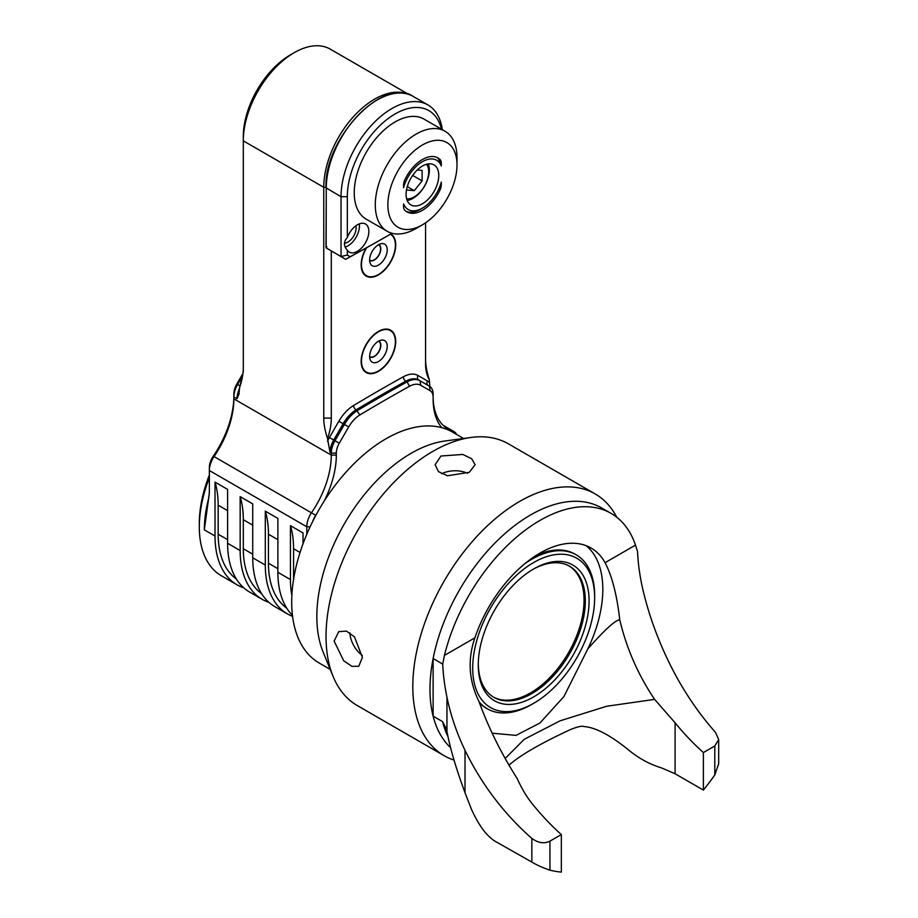 <?xml version="1.0" encoding="UTF-8"?>
<svg xmlns="http://www.w3.org/2000/svg" width="918" height="918" viewBox="0 0 918 918"><rect width="100%" height="100%" fill="white"/><g stroke="black" fill="none" stroke-linecap="round" stroke-linejoin="round"><path stroke-width="1.38" d="M243.304 367.292A49.779 28.733 -60 0 1 239.529 387.775L239.013 394.006L237.016 398.699L233.872 396.886L233.872 393.983A14.218 8.216 -60 0 1 236.821 384.08L242.926 373.511M408.625 94.382L330.216 49.113A71.994 41.574 120 0 0 294.219 52.67L290.444 54.85A66.67 38.487 120 0 0 243.304 136.495L243.304 371.652L239.529 387.775M292.452 615.37A106.66 61.586 120 0 1 277.879 572.316L277.879 518.406L265.302 511.154L265.302 565.063A106.66 61.586 120 0 0 287.391 613.89L274.826 606.626A106.66 61.586 -60 0 1 252.737 557.8L252.737 503.89L240.16 496.638L240.16 550.548A106.66 61.586 120 0 0 262.25 599.374L249.685 592.11A106.66 61.586 -60 0 1 227.595 543.284L227.595 489.374L215.019 482.122L215.019 536.032L204.335 529.858L209.361 492.851L209.361 470.521A17.775 10.259 120 0 1 214.273 456.189A71.111 41.058 120 0 0 233.872 398.86L233.872 396.886A17.775 10.259 -60 0 1 237.555 384.504L236.821 384.08M294.219 52.67A71.994 41.574 120 0 0 243.304 140.856L323.756 187.295L323.756 418.103C323.721 423.795 324.983 430.622 327.531 438.575A49.779 28.733 120 0 0 331.295 418.103L331.295 250.981M441.776 427.673A74.668 43.112 -60 0 1 433.124 399.227L433.124 397.253A14.218 8.216 120 0 0 430.175 390.747L420.765 385.308A23.111 13.345 120 0 0 409.531 386.271A1774.173 1024.327 120 0 0 359.913 414.913A23.111 13.345 120 0 0 348.679 426.927L339.27 443.222L334.978 440.743L333.727 440.02L343.137 423.726A26.668 15.399 -60 0 1 356.092 409.864A1777.73 1026.381 -60 0 1 405.813 381.165A26.668 15.399 -60 0 1 418.769 380.052L420.031 380.775A26.668 15.399 120 0 0 407.064 381.888A1777.73 1026.381 120 0 0 357.354 410.598A26.668 15.399 120 0 0 344.388 424.449L334.978 440.743A17.775 10.259 120 0 0 331.295 453.136L330.044 452.413L327.531 438.575M339.27 443.222A14.218 8.216 120 0 0 336.321 453.136L331.295 453.136L331.295 455.11A71.111 41.058 -60 0 1 311.684 512.439A17.775 10.259 120 0 0 306.784 526.771L306.784 534.299M303.02 543.835L303.02 532.922L290.444 525.67A106.66 61.586 -60 0 1 293.588 548.723L293.588 577.755A102.219 59.016 120 0 0 293.599 579.247M277.879 572.316L290.444 579.568L290.444 525.67M287.391 613.89A106.66 61.586 120 0 0 292.578 616.345M456.556 434.432A17.775 10.259 120 0 0 453.951 431.54A17.775 10.259 120 0 0 452.723 431.001A71.111 41.058 -60 0 1 447.846 428.878A71.111 41.058 -60 0 1 433.124 396.324M425.573 359.317C425.55 365.077 426.813 371.905 429.349 379.788L429.831 386.467M326.016 187.295L323.756 187.295A71.994 41.574 -60 0 1 353.246 116.942A71.994 41.574 -60 0 1 407.558 94.049M425.573 222.844L425.573 363.666A49.779 28.733 120 0 0 429.349 379.788M378.434 331.432A24.442 14.114 120 0 0 362.472 352.982A24.442 14.114 120 0 0 366.213 372.559A24.442 14.114 120 0 0 378.434 371.354A24.442 14.114 120 0 0 394.407 349.815A24.442 14.114 120 0 0 390.655 330.228A24.442 14.114 120 0 0 378.434 331.432M390.93 233.941A24.442 14.114 -60 0 1 394.327 253.609A24.442 14.114 -60 0 1 378.434 274.895A24.442 14.114 -60 0 1 366.213 276.111A24.442 14.114 -60 0 1 366.144 247.998M326.269 247.986L341.037 256.512L341.037 196.704L326.005 187.811C323.698 138.721 383.793 75.551 413.18 96.424A71.994 41.574 120 0 0 357.699 115.714A71.994 41.574 120 0 0 326.269 188.167L326.131 247.906L326.9 246.839L326.131 247.906L345.616 259.312A2222.168 1282.974 120 0 0 391.975 233.333L392.066 233.287A2217.716 1280.403 120 0 1 350.125 256.753L345.616 259.312L341.037 256.512L347.325 255.043L350.125 256.753M441.489 129.186A67.553 39.004 120 0 0 389.358 117.676A67.553 39.004 120 0 0 347.325 196.704L347.325 237.498C343.516 241.755 343.516 246.001 347.325 250.247L347.325 255.043M347.325 250.247A16.226 9.364 120 0 0 349.276 252.117A16.226 9.364 120 0 0 357.377 251.314A16.226 9.364 120 0 0 367.98 237.016A16.226 9.364 120 0 0 365.49 224.015A16.226 9.364 120 0 0 357.377 224.818A16.226 9.364 120 0 0 347.325 237.498M359.271 223.912A16.226 9.364 -60 0 1 347.956 245.875A16.226 9.364 -60 0 1 345.179 247.08M416.152 228.456L422.429 224.818L416.152 228.456A57.777 33.358 -60 0 1 387.258 231.313L366.202 219.161A57.777 33.358 -60 0 1 357.354 172.859A57.777 33.358 -60 0 1 395.096 121.945A57.777 33.358 -60 0 1 423.978 119.088L445.035 131.24A57.777 33.358 -60 0 1 457.003 157.689L457.003 164.953A48.883 28.229 -60 0 1 422.429 224.818L422.429 224.818A48.883 28.229 -60 0 1 387.866 204.863A48.883 28.229 -60 0 1 422.429 144.987A48.883 28.229 -60 0 1 457.003 164.953M344.525 243.167A11.555 6.667 120 0 0 347.956 242.054A11.555 6.667 120 0 0 355.886 225.794M442.315 129.667A71.994 41.574 120 0 0 427.949 104.95A71.994 41.574 120 0 0 372.467 124.24A71.994 41.574 120 0 0 341.037 196.704L347.325 196.704M387.258 231.313A57.777 33.358 -60 0 1 378.4 185.011A57.777 33.358 -60 0 1 416.152 134.097A57.777 33.358 -60 0 1 445.035 131.24M440.571 184.484L441.294 184.908L441.294 182.097A28.447 16.421 120 0 1 422.429 208.134L420.547 209.224A31.109 17.958 120 0 1 405.963 211.255M441.294 184.908A8.893 5.129 -60 0 1 440.032 189.992A31.109 17.958 120 0 1 406.881 211.851A31.109 17.958 120 0 1 404.838 210.302A8.893 5.129 -60 0 1 403.576 206.676L403.576 203.876A28.447 16.421 120 0 0 422.429 208.134M422.429 203.773A23.111 13.345 120 0 0 437.53 183.405A23.111 13.345 120 0 0 433.984 164.896A23.111 13.345 120 0 0 422.429 166.032A23.111 13.345 120 0 0 407.34 186.4A23.111 13.345 120 0 0 410.874 204.921A23.111 13.345 120 0 0 422.429 203.773M441.294 163.129A8.893 5.129 -60 0 0 440.032 159.502A31.109 17.958 120 0 0 437.989 157.965A31.109 17.958 120 0 0 404.838 179.825A8.893 5.129 -60 0 0 403.576 184.908L403.576 187.708A28.447 16.421 120 0 1 422.429 161.683A28.447 16.421 120 0 1 441.294 165.94L441.294 163.129L440.319 162.578L441.294 165.94M407.167 200.457A23.111 13.345 -60 0 0 413.008 198.334A23.111 13.345 120 0 0 428.27 163.909M406.617 198.77A20.448 11.808 120 0 0 414.259 196.877L413.008 197.611A22.227 12.829 120 0 1 406.892 199.711M413.008 197.611L414.259 196.877A20.448 11.808 120 0 0 428.717 171.838L428.717 170.392A22.227 12.829 120 0 0 427.478 164.047M428.717 171.838A20.448 11.808 120 0 0 426.526 164.276M406.49 189.969L414.259 190.669L422.119 180.892L422.119 170.415L417.277 169.979M422.119 180.892L412.664 175.43M414.259 190.669L407.271 186.629M440.319 162.578L438.15 158.412A31.109 17.958 120 0 0 437.014 157.471M433.124 397.253L433.124 394.35A17.775 10.259 120 0 0 429.44 386.214L420.031 380.775L420.765 385.308M316.503 514.16A74.668 43.112 -60 0 1 315.735 515.296A14.218 8.216 120 0 0 312.728 521.39M336.321 453.136L336.321 455.11A74.668 43.112 -60 0 1 323.951 501.469M290.444 579.568A106.66 61.586 120 0 0 291.867 595.575M265.302 511.154A106.66 61.586 -60 0 1 268.446 534.219L268.446 563.239A102.219 59.016 120 0 0 286.76 608.186M330.228 669.406L319.315 663.106A133.328 76.974 -60 0 1 298.878 556.274A133.328 76.974 -60 0 1 385.985 438.781A133.328 76.974 -60 0 1 452.643 432.171L463.556 438.471M444.105 755.675L357.343 705.586A151.103 87.244 -60 0 1 333.073 676.382L323.044 651.849A133.328 76.974 120 0 1 411.126 453.297A133.328 76.974 -60 0 1 444.76 441.03L471.014 437.461A151.103 87.244 -60 0 1 508.446 443.864L595.208 493.953A151.103 87.244 120 0 0 519.657 501.435A151.103 87.244 120 0 0 420.937 634.59A151.103 87.244 120 0 0 444.105 755.675A151.103 87.244 120 0 0 454.043 760.07M333.073 676.382A151.103 87.244 -60 0 1 432.894 451.346A151.103 87.244 -60 0 1 471.014 437.461M469.259 472.345L447.445 475.765L438.494 471.645L435.121 464.715L440.973 456.016L462.787 454.444L471.737 458.805L475.122 464.715L469.259 472.345M362.415 657.414L358.731 666.296L351.927 666.33L343.676 660.753L334.129 641.085L338.742 631.653L346.419 631.114L354.463 636.805L362.415 657.414M450.658 747.757A142.221 82.115 -60 0 1 433.124 716.155L433.124 658.539A142.221 82.115 120 0 0 433.124 716.155L442.545 721.594A142.221 82.115 120 0 0 448.03 736.684M433.124 658.539A142.221 82.115 -60 0 1 530.535 514.975A142.221 82.115 -60 0 1 601.646 507.941L611.078 513.38A142.221 82.115 120 0 0 444.438 655.406L442.717 664.081L433.124 658.539M714.789 745.978L703.383 752.553L703.383 790.088A199.998 115.473 120 0 0 714.789 774.987L714.789 745.978L718.691 739.61L715.501 732.38C691.816 705.621 672.814 674.374 658.481 638.653C651.195 620.557 645.629 602.541 641.785 584.617A177.771 102.632 -120 0 1 637.551 551.592L635.497 545.108A142.221 82.115 120 0 0 611.078 513.38M616.724 517.201A151.103 87.244 120 0 0 595.208 493.953M467.503 473.252A20.001 11.544 0 0 0 441.638 473.791M509.1 765.119L509.398 764.82C520.506 755.044 540.886 743.282 570.537 729.523C577.651 726.689 582.092 725.69 583.882 726.551C595.312 727.285 610.286 735.146 628.796 750.144C638.687 758.337 649.68 764.292 661.798 768.01L675.097 773.759L703.383 790.088M442.717 664.081A177.771 102.632 -120 0 0 446.951 697.106C450.635 715.122 456.659 732.874 465.013 750.35C481.812 784.649 504.097 814.002 531.855 838.409C538.246 843.045 544.271 843.963 549.939 841.152L561.334 834.565A177.771 102.632 -120 0 1 533.06 804.811C527.07 797.558 521.814 788.849 517.282 778.682C501.457 753.896 488.651 728.077 478.852 701.237C468.788 680.513 467.469 659.388 474.881 637.838A102.219 59.016 -60 0 1 591.077 548.023A102.219 59.016 -60 0 1 605.054 562.677L635.497 545.108M561.334 834.565L561.334 872.1A199.998 115.473 120 0 1 549.939 870.161C542.928 867.82 536.904 865.123 531.855 862.082L497.487 842.598C487.963 837.778 479.299 826.705 471.508 809.389L465.013 792.75C456.395 769.41 450.509 749.662 447.364 733.493L446.056 728.261L442.545 721.594M505.256 758.394L524.212 739.323L560.129 720.802L606.741 706.24L654.626 699.39C638.171 674.971 626.558 648.464 619.765 619.868C615.565 619.902 604.928 629.564 587.853 648.854L563.916 696.567L539.979 722.971L516.042 735.375L492.094 733.184M587.853 648.854A102.219 59.016 120 0 0 586.143 545.671M535.091 556.09A88.885 51.316 -60 0 1 574.978 554.128L576.24 554.851A88.885 51.316 120 0 0 531.797 559.246A88.885 51.316 120 0 0 524.419 564.008M479.001 701.696A88.885 51.316 120 0 0 487.355 708.811L486.092 708.076A88.885 51.316 -60 0 1 479.391 702.809M619.765 619.868C616.942 594.99 612.031 575.919 605.054 562.677M654.626 699.39L675.097 722.799A177.771 102.632 -120 0 0 703.383 752.553M718.691 739.61L718.691 763.673L714.789 774.987M531.797 704.404L533.679 703.314A86.223 49.779 120 0 0 594.646 597.721A86.223 49.779 120 0 0 533.679 562.516A86.223 49.779 120 0 0 472.713 668.109A86.223 49.779 120 0 0 533.679 703.314L531.797 704.404A88.885 51.316 120 0 1 487.355 708.811M594.646 597.721L594.646 595.541A88.885 51.316 120 0 0 576.24 554.851M533.679 696.888A78.351 45.234 -60 0 1 478.278 664.907A78.351 45.234 -60 0 1 533.679 568.942L533.679 568.942A78.351 45.234 -60 0 1 589.092 600.923A78.351 45.234 -60 0 1 533.679 696.888M532.727 569.504A75.689 43.697 -60 0 1 569.642 566.28A75.689 43.697 -60 0 1 581.243 626.925A75.689 43.697 -60 0 1 531.797 693.629A75.689 43.697 -60 0 1 493.953 697.37A75.689 43.697 -60 0 1 478.289 663.806M569.011 565.924A75.689 43.697 -60 0 1 579.809 626.776A75.689 43.697 -60 0 1 530.535 692.895A75.689 43.697 -60 0 1 493.333 697.003M362.323 655.429A20.001 11.544 60 0 1 349.85 632.766M365.605 372.169A24.442 14.114 120 0 0 367.498 372.788L368.944 373.087A23.971 13.839 120 0 0 378.434 370.964A23.971 13.839 120 0 0 393.409 351.927A23.971 13.839 120 0 0 392.479 332.327A23.971 13.839 120 0 0 378.434 331.823A23.971 13.839 120 0 0 362.231 355.014A23.971 13.839 120 0 0 368.944 373.087M392.479 332.327L391.493 331.226A24.442 14.114 120 0 0 390.012 329.895M378.434 341.232A12.439 7.183 120 0 0 370.218 359.764A12.439 7.183 120 0 0 378.434 361.554A12.439 7.183 -60 0 0 387.086 348.243A12.439 7.183 -60 0 0 381.578 340.096A12.439 7.183 -60 0 0 378.434 341.232M369.644 356.827A9.111 5.256 120 0 0 369.805 356.93A9.111 5.256 120 0 0 374.36 356.482A9.111 5.256 -60 0 0 380.304 348.45A9.111 5.256 -60 0 0 378.916 341.152A9.111 5.256 -60 0 1 380.236 348.438A9.111 5.256 -60 0 1 374.292 356.436A9.111 5.256 120 0 1 369.77 356.907M369.644 356.563A8.893 5.129 120 0 0 369.839 356.7A8.893 5.129 120 0 0 374.292 356.253A8.893 5.129 -60 0 0 380.098 348.427A8.893 5.129 -60 0 0 378.732 341.301A8.893 5.129 -60 0 0 378.514 341.186M390.77 234.033A24.442 14.114 -60 0 1 391.493 234.767L392.479 235.869A23.971 13.839 120 0 0 390.46 234.205M366.615 247.745A23.971 13.839 120 0 0 368.944 276.628A23.971 13.839 120 0 0 378.434 274.516A23.971 13.839 120 0 0 393.409 255.479A23.971 13.839 120 0 0 392.479 235.869M368.944 276.628L367.498 276.341A24.442 14.114 -60 0 1 365.605 275.721M378.434 244.785A12.439 7.183 120 0 0 370.218 263.317A12.439 7.183 120 0 0 378.434 265.107A12.439 7.183 -60 0 0 387.086 251.784A12.439 7.183 -60 0 0 381.578 243.637A12.439 7.183 -60 0 0 378.434 244.785M369.644 260.379A9.111 5.256 120 0 0 369.805 260.471A9.111 5.256 120 0 0 374.36 260.024A9.111 5.256 -60 0 0 380.304 251.991A9.111 5.256 -60 0 0 378.916 244.693A9.111 5.256 -60 0 0 378.744 244.613M378.882 244.67A9.111 5.256 -60 0 1 380.236 251.991A9.111 5.256 -60 0 1 374.292 259.989A9.111 5.256 120 0 1 369.77 260.46M369.644 260.115A8.893 5.129 120 0 0 369.839 260.242A8.893 5.129 120 0 0 374.292 259.805A8.893 5.129 -60 0 0 380.098 251.968A8.893 5.129 -60 0 0 378.732 244.854A8.893 5.129 -60 0 0 378.514 244.739M206.848 507.39L208.214 500.758A48 27.712 120 0 0 209.361 489.948M310.135 526.771L306.784 526.771L209.361 470.521L209.361 467.618A14.218 8.216 -60 0 1 213.286 456.154A74.668 43.112 120 0 0 233.872 395.956M242.604 375.76L237.555 384.504L240.137 385.985M243.775 587.841A106.66 61.586 -60 0 1 237.108 584.858L221.399 575.781A106.66 61.586 -60 0 1 199.309 526.955A106.66 61.586 -60 0 1 209.361 477.704M237.108 584.858A106.66 61.586 -60 0 1 215.019 536.032M215.019 482.122A106.66 61.586 -60 0 1 218.163 505.187L218.163 534.219A102.219 59.016 120 0 0 236.477 579.155M262.25 599.374A106.66 61.586 120 0 0 268.905 602.357M240.16 496.638A106.66 61.586 -60 0 1 243.304 519.703L243.304 548.735A102.219 59.016 120 0 0 261.619 593.671M199.309 526.955L199.309 523.329A102.219 59.016 -60 0 1 209.361 475.054M233.872 398.86L331.295 455.11L336.321 455.11M213.286 456.154L315.735 515.296M265.302 565.063L252.737 557.8M240.16 550.548L227.595 543.284M443.555 425.711L452.723 431.001L453.022 432.389M327.531 441.329A21.332 12.313 -60 0 1 329.436 437.542L338.845 421.247A30.225 17.453 -60 0 1 353.533 405.538A1781.287 1028.435 -60 0 1 403.346 376.782A30.225 17.453 -60 0 1 418.034 375.519L427.444 380.959A21.332 12.313 -60 0 1 429.349 382.542M326.005 247.321L326.269 187.444M438.689 189.211L440.032 189.992M440.032 159.502L438.15 158.412M428.167 385.48A3.557 2.903 120 0 1 427.444 380.959M430.175 390.747L429.44 386.214M268.446 534.219L277.879 539.658M268.446 563.239L277.879 568.69M293.588 548.723L300.048 552.464M330.044 452.413A17.775 10.259 -60 0 1 333.727 440.02L329.436 437.542M348.679 426.927L338.845 421.247M359.913 414.913L356.092 409.864A3.557 2.008 59 0 1 353.533 405.538M409.531 386.271L407.064 381.888L405.813 381.165A3.557 2.088 61 0 1 403.346 376.782M420.031 380.775L418.769 380.052A3.557 2.903 120 0 1 418.034 375.519M446.951 697.106L446.951 731.6M444.438 655.406L474.881 637.838M675.097 722.799L675.097 773.759M465.013 750.35L465.013 792.75M531.855 838.409L531.855 862.082M549.939 870.161L549.939 841.152M331.295 418.103L323.756 418.103M208.26 501.928L208.214 500.758M239.529 388.543A17.775 10.259 120 0 0 237.016 398.699M208.661 498.313A106.66 61.586 120 0 0 204.335 529.858M218.163 505.187L227.595 510.626M243.304 519.703L252.737 525.142M243.304 548.735L252.737 554.174M218.163 534.219L227.595 539.658M453.951 431.54L443.096 425.275M413.18 96.424L427.949 104.95"/></g></svg>
